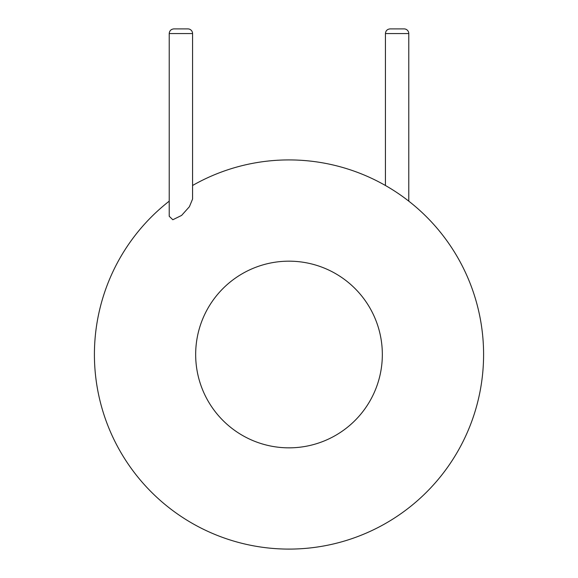 <?xml version="1.0" encoding="UTF-8"?>
<svg xmlns="http://www.w3.org/2000/svg" width="578" height="578" viewBox="0 0 578 578"><rect width="100%" height="100%" fill="white"/><g stroke="black" fill="none" stroke-linecap="round" stroke-linejoin="round"><path stroke-width="0.87" d="M483.591 354.509A194.591 194.591 0 0 1 203.687 529.397A194.591 194.591 0 0 1 169.217 201.158A194.591 194.591 0 0 0 203.687 529.397A194.591 194.591 0 0 0 483.591 354.509A194.591 194.591 0 0 0 192.568 185.495A194.591 194.591 0 0 1 483.591 354.509M192.568 33.567L169.217 33.567L169.217 216.273L172.829 219.741L181.593 215.428L189.389 206.736L192.568 199.078L192.568 33.567A4.667 4.667 0 0 0 187.901 28.9L173.891 28.9L187.901 28.9M408.783 201.158L408.783 33.567A4.667 4.667 0 0 0 404.109 28.9L390.099 28.9C387.26 29.175 385.707 30.735 385.432 33.567L385.432 185.495M382.34 354.509A93.34 93.34 0 0 1 242.334 435.342A93.34 93.34 0 0 1 242.334 273.676A93.34 93.34 0 0 1 382.34 354.509M408.783 33.567L385.432 33.567M169.217 33.567C169.499 30.735 171.052 29.175 173.891 28.9"/></g></svg>
